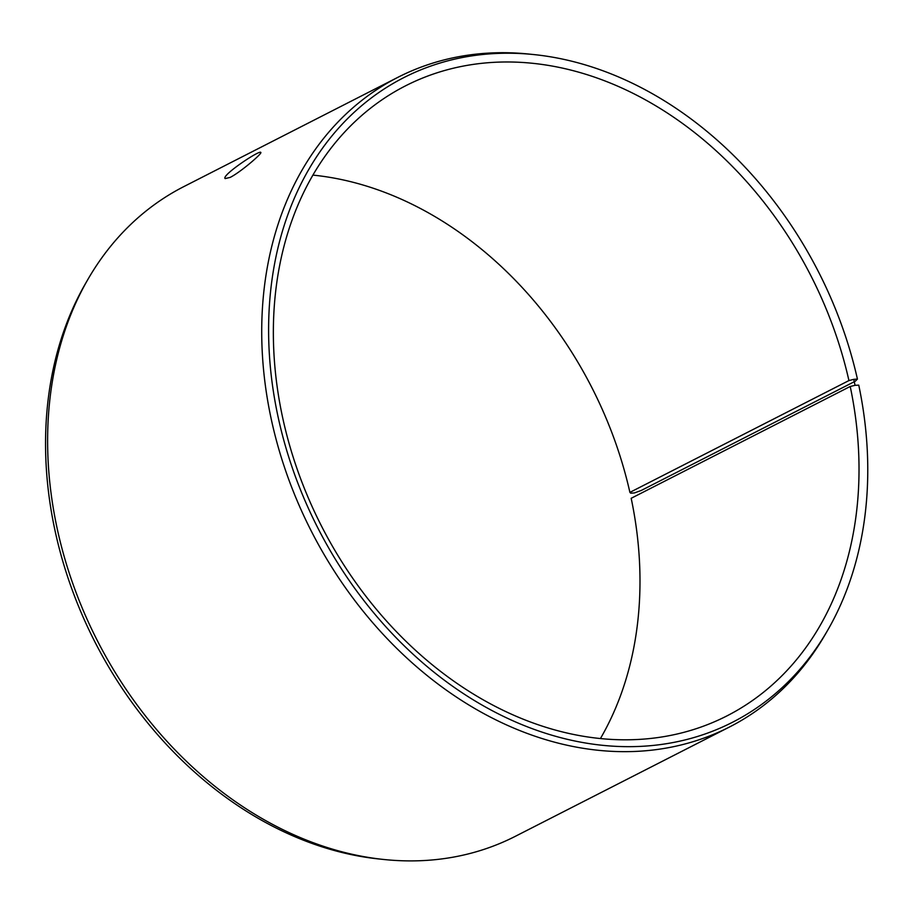 <?xml version="1.0" encoding="UTF-8"?>
<svg xmlns="http://www.w3.org/2000/svg" width="913" height="913" viewBox="0 0 913 913"><rect width="100%" height="100%" fill="white"/><g stroke="black" fill="none" stroke-linecap="round" stroke-linejoin="round"><path stroke-width="1.37" d="M853.746 379.351L857.433 379.089L855.298 381.2L641.211 490.486L634.432 492.929L630.746 493.191L629.902 492.381L848.93 380.573L853.746 379.351L855.047 385.32L858.756 385.138A361.799 281.17 63 0 1 827.657 630.29L825.284 634.409A364.698 283.429 63 0 1 729.51 726.988A364.698 283.429 63 0 1 311.253 531.024A364.698 283.429 63 0 1 397.874 77.331A364.698 283.429 63 0 1 529.038 54.072L533.774 54.563A361.799 281.17 63 0 0 317.724 527.725A361.799 281.17 63 0 0 827.657 630.29M848.93 380.573A353.651 274.836 63 0 0 405.383 85.913A353.651 274.836 63 0 0 321.387 525.854A353.651 274.836 63 0 0 726.965 715.883A353.651 274.836 63 0 0 850.22 386.473L855.047 385.32M857.433 379.089A361.799 281.17 63 0 0 533.774 54.563M397.874 77.331L183.798 186.617A364.698 283.429 63 0 0 88.025 279.195L85.639 283.315A361.799 281.17 63 0 0 94.724 641.565A361.799 281.17 63 0 0 379.534 859.042L384.27 859.532A364.698 283.429 63 0 0 515.423 836.274L729.51 726.988M88.025 279.195A364.698 283.429 63 0 0 97.177 640.31A364.698 283.429 63 0 0 384.27 859.532M629.902 492.381A353.651 274.836 63 0 0 312.851 175.102M600.457 738.503A353.651 274.836 63 0 0 631.18 498.293L850.22 386.473M230.19 177.396L225.134 178.594C221.117 175.433 260.251 149.435 260.787 152.448C262.67 153.122 240.747 172.055 230.19 177.396"/></g></svg>
